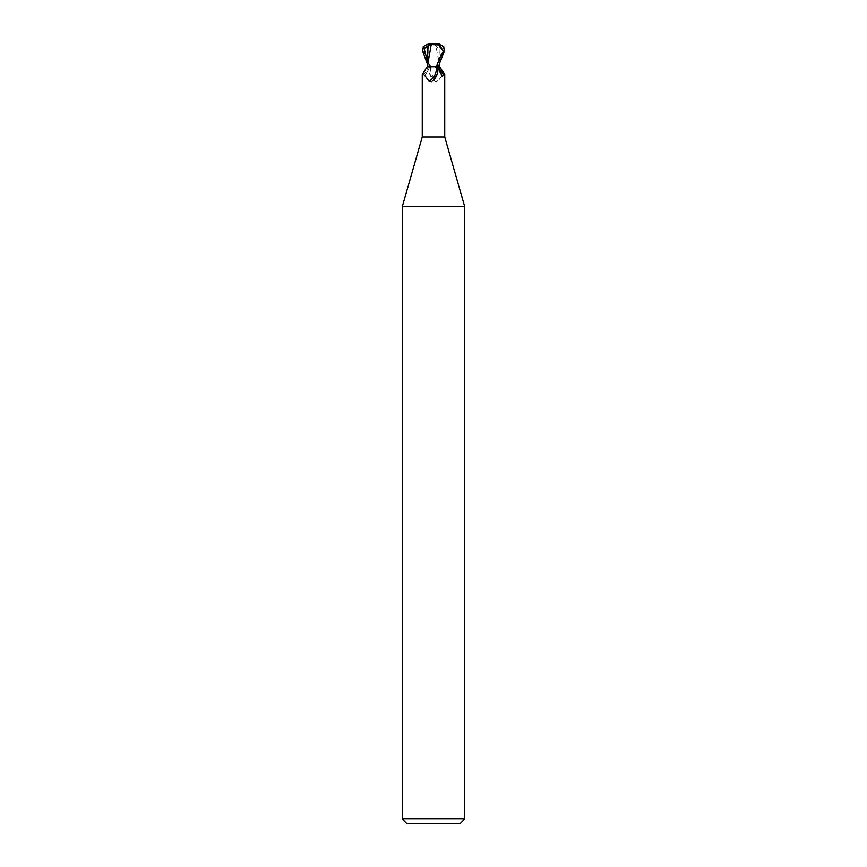 <?xml version="1.0" encoding="UTF-8"?>
<svg xmlns="http://www.w3.org/2000/svg" width="867" height="867" viewBox="0 0 867 867"><rect width="100%" height="100%" fill="white"/><g stroke="black" fill="none" stroke-linecap="round" stroke-linejoin="round"><path stroke-width="0.65" stroke-dasharray="4.33 3.25" d="M464.712 206.649L402.288 206.649M444.738 136.986L422.262 136.986M464.712 818.968L402.288 818.968M460.03 823.65L406.97 823.65M443.752 46.829L443.731 48.628L442.885 48.281L437.055 66.705L439.612 66.759L433.5 66.748L437.401 66.759A17.589 13.428 58.7 0 0 439.656 71.755M436.09 66.759L438.258 66.759L436.09 66.759M439.807 66.759L431.907 66.759L430.563 67.648L429.414 73.088L433.5 80.013L435.451 81.671L438.03 81.227C442.333 74.822 444.468 72.861 444.435 75.321M437.586 73.088A12.691 9.689 -58.7 0 1 437.38 73.728M433.337 80.176A12.691 9.689 -58.7 0 1 431.549 81.671M428.081 66.759L430.021 66.759L428.959 66.759L427.344 71.755L424.646 75.971L422.565 75.321A12.734 9.721 -58.7 0 0 428.081 66.759L427.193 66.759M422.262 74.551L422.565 75.321M427.344 61.145L429.945 66.705L427.344 66.759L430.487 66.759M428.016 66.759L433.5 66.748L428.742 66.759L427.333 63.963M438.984 66.759L437.401 66.759M438.485 66.759L437.033 66.759L439.331 55.282L439.081 48.292L439.211 64.927M431.907 66.759L428.959 66.759M430.563 67.648A12.084 9.234 58.7 0 0 438.03 81.227M429.414 73.088A12.691 9.689 58.7 0 0 429.685 73.933A12.691 9.689 58.7 0 0 433.175 79.666A12.691 9.689 58.7 0 0 435.451 81.671M430.91 66.759L439.645 66.683L435.787 44.694L428.211 45.149L423.681 51.153L430.91 66.759L439.677 66.683L427.323 66.683L439.677 66.683M428.515 66.759L429.967 66.759L428.58 61.633L427.919 48.292M435.863 66.759L427.366 66.759M427.442 65.285L427.377 66.683L428.005 66.683L427.344 56.864M439.558 65.285L439.656 66.759M442.885 48.281C440.534 47.284 439.266 47.284 439.081 48.292L438.388 48.433L438.355 44.054L429.934 43.35C427.193 43.686 426.618 44.282 428.211 45.149M438.431 44.022L435.559 44.726M443.731 48.628L433.5 43.35L431.452 43.35L433.5 43.35L428.612 48.433M437.401 43.35L435.548 43.35M428.634 45.864L433.5 43.35L438.388 48.433M429.598 66.759A17.589 13.428 -58.7 0 1 427.344 71.755M423.681 51.153L422.619 51.153M430.021 66.759L424.646 75.971M436.979 66.759L442.354 75.971M433.977 80.458L433.175 79.666M439.656 56.864L439.667 63.963"/><path stroke-width="1.3" d="M430.487 66.759L436.09 66.759L427.193 66.759L422.262 74.551L422.262 136.986L402.288 206.649L464.712 206.649L464.712 818.968L402.288 818.968L406.97 823.65L460.03 823.65L464.712 818.968M422.262 136.986L444.738 136.986L464.712 206.649M439.211 64.927L438.995 66.683L439.612 66.683L438.984 66.759L439.612 66.759M439.667 63.963L439.677 66.759L444.619 74.291L444.435 75.321L442.354 75.971L439.656 71.755L438.041 66.759M435.093 66.759L436.437 67.648C437.662 68.645 438.052 70.455 437.586 73.088L433.5 80.013L431.549 81.671L428.97 81.227C424.667 74.822 422.532 72.861 422.565 75.321M437.38 73.728A12.691 9.689 -58.7 0 1 437.315 73.933A12.691 9.689 -58.7 0 1 433.825 79.666A12.691 9.689 -58.7 0 1 433.337 80.176M436.437 67.648A12.084 9.234 -58.7 0 1 428.97 81.227M427.333 63.963L422.619 51.153L423.248 46.829L423.269 48.628L424.115 48.281C426.466 47.284 427.734 47.284 427.919 48.292L427.323 66.759L431.202 44.694L438.789 45.149L443.319 51.153L436.09 66.759L438.984 66.759M438.919 66.759A12.734 9.721 58.7 0 0 444.435 75.321M439.612 66.683L438.334 66.683M438.29 66.759L444.381 51.153L443.752 46.829L437.066 43.35C439.807 43.686 440.382 44.282 438.789 45.149M427.919 48.292L428.612 48.433L428.645 44.054L437.066 43.35M428.569 44.022L431.441 44.726M423.259 46.829L429.122 43.361L431.452 43.35M429.934 43.35L429.122 43.361M423.269 48.628L428.634 45.864M424.104 48.27L427.344 61.145M443.319 51.153L444.381 51.153M444.738 74.551L444.738 136.986M433.023 80.458L433.825 79.666M402.288 206.649L402.288 818.968"/></g></svg>
